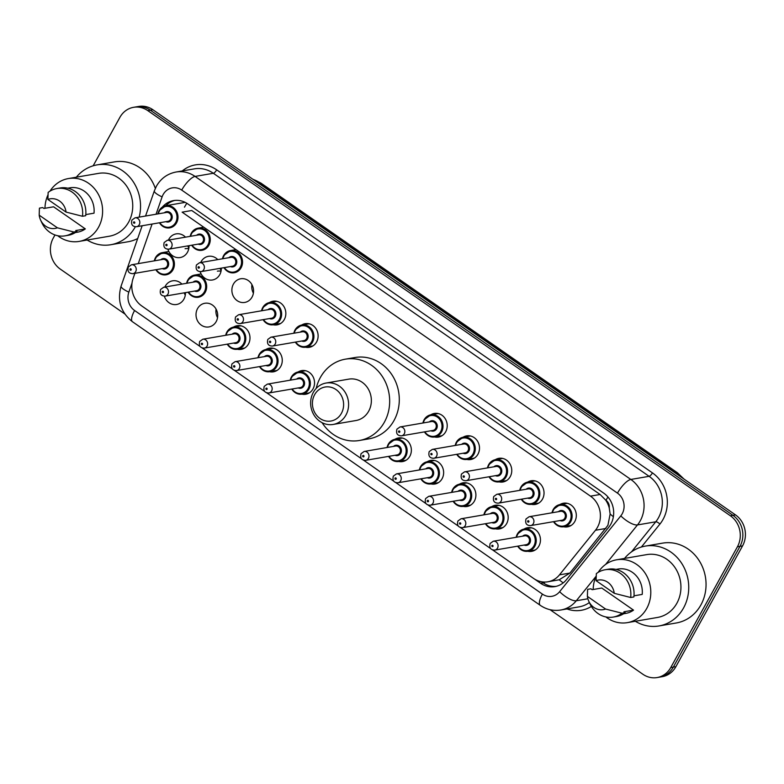 <?xml version="1.0" encoding="UTF-8"?>
<svg xmlns="http://www.w3.org/2000/svg" width="784" height="784" viewBox="0 0 784 784"><rect width="100%" height="100%" fill="white"/><g stroke="black" fill="none" stroke-linecap="round" stroke-linejoin="round"><path stroke-width="1.18" d="M491.715 506.65A12.005 10.819 80.2 0 1 495.302 505.268A12.005 10.819 80.2 0 1 506.219 510.58A12.005 10.819 80.2 0 1 506.66 523.585A12.005 10.819 80.2 0 1 499.369 528.926A12.005 10.819 80.2 0 1 495.527 528.828M459.444 484.208A12.005 10.819 80.2 0 1 463.03 482.826A12.005 10.819 80.2 0 1 473.948 488.138A12.005 10.819 80.2 0 1 474.379 501.133A12.005 10.819 80.2 0 1 467.097 506.484A12.005 10.819 80.2 0 1 463.256 506.386M427.162 461.766A12.005 10.819 80.2 0 1 430.749 460.384A12.005 10.819 80.2 0 1 441.676 465.686A12.005 10.819 80.2 0 1 442.107 478.691A12.005 10.819 80.2 0 1 434.826 484.042A12.005 10.819 80.2 0 1 430.984 483.934M394.891 439.314A12.005 10.819 80.2 0 1 398.478 437.942A12.005 10.819 80.2 0 1 409.405 443.244A12.005 10.819 80.2 0 1 409.836 456.249A12.005 10.819 80.2 0 1 402.545 461.59A12.005 10.819 80.2 0 1 398.703 461.492M298.067 371.988A12.005 10.819 80.2 0 1 301.654 370.607A12.005 10.819 80.2 0 1 312.581 375.908A12.005 10.819 80.2 0 1 313.012 388.913A12.005 10.819 80.2 0 1 305.721 394.264A12.005 10.819 80.2 0 1 301.889 394.156M265.796 349.537A12.005 10.819 80.2 0 1 269.382 348.165A12.005 10.819 80.2 0 1 280.3 353.466A12.005 10.819 80.2 0 1 280.741 366.471A12.005 10.819 80.2 0 1 273.449 371.822A12.005 10.819 80.2 0 1 269.608 371.714M233.524 327.095A12.005 10.819 80.2 0 1 237.111 325.713A12.005 10.819 80.2 0 1 248.028 331.024A12.005 10.819 80.2 0 1 248.459 344.029A12.005 10.819 80.2 0 1 241.178 349.37A12.005 10.819 80.2 0 1 237.336 349.272M217.54 317.667A12.005 10.819 80.2 0 1 216.07 309.121M216.188 321.587A12.005 10.819 80.2 0 1 208.907 326.928A12.005 10.819 80.2 0 1 197.98 321.626A12.005 10.819 80.2 0 1 197.548 308.622A12.005 10.819 80.2 0 1 204.83 303.271A12.005 10.819 80.2 0 1 215.757 308.582A12.005 10.819 80.2 0 1 216.188 321.587M185.269 295.225A12.005 10.819 80.2 0 1 184.24 292.834M185.436 292.628A12.005 10.819 80.2 0 1 183.917 299.135A12.005 10.819 80.2 0 1 176.625 304.486A12.005 10.819 80.2 0 1 164.336 296.166M164.846 287.042A12.005 10.819 80.2 0 1 165.277 286.17A12.005 10.819 80.2 0 1 172.558 280.829A12.005 10.819 80.2 0 1 181.908 284.102M523.986 529.092A12.005 10.819 80.2 0 1 527.573 527.71A12.005 10.819 80.2 0 1 538.5 533.022A12.005 10.819 80.2 0 1 538.931 546.027A12.005 10.819 80.2 0 1 531.64 551.368A12.005 10.819 80.2 0 1 527.799 551.27M188.846 248.273A12.005 10.819 80.2 0 1 187.827 245.892M189.022 245.686A12.005 10.819 80.2 0 1 187.494 252.193A12.005 10.819 80.2 0 1 180.212 257.544A12.005 10.819 80.2 0 1 167.923 249.224M168.423 240.09A12.005 10.819 80.2 0 1 168.854 239.228A12.005 10.819 80.2 0 1 176.145 233.887A12.005 10.819 80.2 0 1 185.494 237.16M221.127 270.725A12.005 10.819 80.2 0 1 220.098 268.334M221.294 268.128A12.005 10.819 80.2 0 1 219.775 274.635A12.005 10.819 80.2 0 1 212.484 279.986A12.005 10.819 80.2 0 1 200.194 271.666M200.694 262.542A12.005 10.819 80.2 0 1 201.125 261.68A12.005 10.819 80.2 0 1 208.417 256.329A12.005 10.819 80.2 0 1 217.766 259.602M253.399 293.167A12.005 10.819 80.2 0 1 251.929 284.621M252.046 297.087A12.005 10.819 80.2 0 1 244.755 302.428A12.005 10.819 80.2 0 1 233.838 297.126A12.005 10.819 80.2 0 1 233.407 284.122A12.005 10.819 80.2 0 1 240.688 278.771A12.005 10.819 80.2 0 1 251.615 284.082A12.005 10.819 80.2 0 1 252.046 297.087M269.382 302.595A12.005 10.819 80.2 0 1 272.959 301.213A12.005 10.819 80.2 0 1 283.886 306.524A12.005 10.819 80.2 0 1 284.318 319.529A12.005 10.819 80.2 0 1 277.036 324.87A12.005 10.819 80.2 0 1 273.195 324.772M301.654 325.046A12.005 10.819 80.2 0 1 305.241 323.665A12.005 10.819 80.2 0 1 316.158 328.966A12.005 10.819 80.2 0 1 316.599 341.971A12.005 10.819 80.2 0 1 309.308 347.322A12.005 10.819 80.2 0 1 305.466 347.214M495.292 459.708A12.005 10.819 80.2 0 1 498.879 458.326A12.005 10.819 80.2 0 1 509.806 463.638A12.005 10.819 80.2 0 1 510.237 476.643A12.005 10.819 80.2 0 1 502.956 481.984A12.005 10.819 80.2 0 1 499.114 481.886M527.573 482.15A12.005 10.819 80.2 0 1 531.16 480.768A12.005 10.819 80.2 0 1 542.077 486.08A12.005 10.819 80.2 0 1 542.508 499.085A12.005 10.819 80.2 0 1 535.227 504.426A12.005 10.819 80.2 0 1 531.385 504.328M463.021 437.266A12.005 10.819 80.2 0 1 466.607 435.884A12.005 10.819 80.2 0 1 477.534 441.186A12.005 10.819 80.2 0 1 477.966 454.191A12.005 10.819 80.2 0 1 470.674 459.542A12.005 10.819 80.2 0 1 466.833 459.434M430.749 414.814A12.005 10.819 80.2 0 1 434.336 413.442A12.005 10.819 80.2 0 1 445.253 418.744A12.005 10.819 80.2 0 1 445.694 431.749A12.005 10.819 80.2 0 1 438.403 437.1A12.005 10.819 80.2 0 1 434.561 436.992M559.845 504.592A12.005 10.819 80.2 0 1 563.431 503.22A12.005 10.819 80.2 0 1 574.349 508.522A12.005 10.819 80.2 0 1 574.79 521.527A12.005 10.819 80.2 0 1 567.498 526.868A12.005 10.819 80.2 0 1 563.657 526.77M492.577 549.907L533.659 578.474A22.501 20.276 -99.8 0 0 547.889 581.787L559.208 579.778L569.89 573.065L607.894 525.388L610.138 514.03L609.227 507.895A7.497 6.762 -99.8 0 0 605.983 500.329A22.501 7.301 -55.2 0 1 607.953 496.997M547.889 581.787A22.501 20.276 -99.8 0 0 559.472 574.858L595.468 530.258A22.501 20.276 -99.8 0 0 597.535 527.162A22.501 20.276 -99.8 0 0 590.479 496.145L182.123 212.16L191.757 210.504L600.113 494.488L590.479 496.145M605.983 500.329L605.679 500.114A22.501 20.276 80.2 0 1 609.227 507.895M605.679 500.114L600.113 494.488M134.887 273.332L133.133 278.359A22.501 20.276 -99.8 0 0 141.737 305.927L200.204 346.577M202.105 347.91L232.476 369.029M234.387 370.352L264.747 391.471M266.658 392.804L361.571 458.807M363.482 460.13L393.842 481.249M395.753 482.572L426.114 503.691M428.025 505.023L458.395 526.133M460.306 527.465L490.666 548.584M152.086 224.038L138.278 263.61M534.443 578.994L540.637 583.306A22.501 20.276 -99.8 0 0 554.866 586.618A22.501 20.276 -99.8 0 0 566.45 579.68L608.737 527.279A22.501 20.276 -99.8 0 0 610.814 524.192A22.501 20.276 -99.8 0 0 603.758 493.165L187.807 203.909A22.501 20.276 -99.8 0 0 173.578 200.596A22.501 20.276 -99.8 0 0 162.357 207.084M93.159 165.806L119.903 117.345A22.501 20.276 80.2 0 1 133.564 107.32A22.501 20.276 80.2 0 1 147.804 110.632L730.365 515.764A22.501 20.276 80.2 0 1 737.421 546.791L670.771 667.537A22.501 20.276 80.2 0 1 657.11 677.562A22.501 20.276 80.2 0 1 642.88 674.25L550.035 609.687M124.783 313.953L60.309 269.118A22.501 20.276 80.2 0 1 53.253 238.101L54.978 234.955M133.564 107.32L138.699 106.438A22.501 20.276 80.2 0 1 152.929 109.75L735.49 514.882A22.501 20.276 80.2 0 1 742.556 545.899L675.896 666.655L673.329 667.096A22.501 20.276 80.2 0 1 659.667 677.121A22.501 20.276 80.2 0 0 673.329 667.096L739.988 546.35L673.329 667.096L670.771 667.537M735.49 514.882L732.932 515.323A22.501 20.276 80.2 0 1 739.988 546.35A22.501 20.276 80.2 0 0 732.932 515.323L150.361 110.191L732.932 515.323L730.365 515.764M136.132 106.879A22.501 20.276 80.2 0 1 150.361 110.191A22.501 20.276 80.2 0 0 136.132 106.879M165.777 205.702A22.501 20.276 80.2 0 1 174.871 200.42M556.14 586.344A22.501 20.276 80.2 0 1 543.194 582.865L541.656 581.787M675.896 666.655A22.501 20.276 80.2 0 1 662.235 676.68L657.11 677.562M624.525 558.433A40.503 36.495 80.2 0 1 645.252 546.115A40.503 36.495 80.2 0 1 682.119 564.029A40.503 36.495 80.2 0 1 683.579 607.914A40.503 36.495 80.2 0 1 658.991 625.955A40.503 36.495 80.2 0 1 635.334 621.271M645.252 546.115L662.568 543.136A40.503 36.495 80.2 0 1 699.426 561.05A40.503 36.495 80.2 0 1 700.896 604.934A40.503 36.495 80.2 0 1 676.298 622.976L658.991 625.955M598.202 572.349A31.879 28.724 80.2 0 1 616.587 559.796A31.879 28.724 80.2 0 1 645.595 573.898A31.879 28.724 80.2 0 1 646.741 608.433A31.879 28.724 80.2 0 1 627.396 622.633A31.879 28.724 80.2 0 1 605.875 616.949M616.587 559.796L646.722 554.611A31.879 28.724 80.2 0 1 675.73 568.714A31.879 28.724 80.2 0 1 676.876 603.249A31.879 28.724 80.2 0 1 657.531 617.449L627.396 622.633M587.392 596.389L605.581 609.041A15.004 13.514 80.2 0 1 588.774 601.24A15.004 13.514 80.2 0 1 587.392 596.389L587.569 590.234A24 21.629 80.2 0 1 587.667 589.352L590.871 588.794L592.145 589.686L601.759 588.029L633.531 610.128A22.501 20.276 80.2 0 1 625.799 613.392L623.603 613.774M633.531 610.128L623.917 611.785L625.191 612.667A24 21.629 80.2 0 1 616.44 616.528L613.235 617.077A24 21.629 80.2 0 1 589.872 603.641L588.774 601.24M625.191 612.667L621.986 613.215A24 21.629 80.2 0 1 613.235 617.077M621.986 613.215L605.581 609.041M587.52 590.803L587.667 589.352M633.982 595.82L642.214 594.409A22.501 20.276 80.2 0 0 618.174 569.037L615.969 569.419M593.174 589.509A31.879 28.724 80.2 0 1 596.105 576.25L576.299 600.76L587.863 598.77M596.075 580.67A15.004 13.514 80.2 0 1 614.264 593.321L596.075 580.67L596.34 573.623A24 21.629 80.2 0 1 605.091 569.762A24 21.629 80.2 0 1 630.659 597.496L633.874 596.947A24 21.629 80.2 0 0 608.296 569.213L605.091 569.762M614.264 593.321L630.659 597.496M314.619 394.705A17.248 15.543 80.2 0 1 336.003 389.56A17.248 15.543 80.2 0 1 341.412 413.344A17.248 15.543 80.2 0 1 320.029 418.489A17.248 15.543 80.2 0 1 314.619 394.705M313.306 392.402A21.001 18.924 80.2 0 1 326.056 383.043A21.001 18.924 80.2 0 1 345.166 392.333A21.001 18.924 80.2 0 1 345.93 415.089A21.001 18.924 80.2 0 1 333.18 424.448A21.001 18.924 80.2 0 1 314.061 415.157A21.001 18.924 80.2 0 1 313.306 392.402M333.18 424.448L355.936 420.528A21.001 18.924 -99.8 0 0 368.686 411.179A21.001 18.924 -99.8 0 0 367.931 388.423A21.001 18.924 -99.8 0 0 348.821 379.133L326.056 383.043M316.207 388.413A41.258 37.171 80.2 0 1 320.333 377.545A41.258 37.171 80.2 0 1 345.381 359.17A41.258 37.171 80.2 0 1 382.925 377.418A41.258 37.171 80.2 0 1 384.415 422.115A41.258 37.171 80.2 0 1 359.376 440.49A41.258 37.171 80.2 0 1 322.097 422.684M345.381 359.17L355.005 357.514A41.258 37.171 80.2 0 1 392.549 375.761A41.258 37.171 80.2 0 1 394.038 420.459A41.258 37.171 80.2 0 1 368.99 438.834L359.376 440.49M76.332 177.204A40.503 36.495 80.2 0 1 97.059 164.885A40.503 36.495 80.2 0 1 139.17 217.129M97.059 164.885L114.376 161.906A40.503 36.495 80.2 0 1 155.33 188.376M50.009 191.12A31.879 28.724 80.2 0 1 68.384 178.566A31.879 28.724 80.2 0 1 97.402 192.668A31.879 28.724 80.2 0 1 98.549 227.203A31.879 28.724 80.2 0 1 79.194 241.403A31.879 28.724 80.2 0 1 57.683 235.719M68.384 178.566L98.529 173.382A31.879 28.724 80.2 0 1 127.537 187.484A31.879 28.724 80.2 0 1 128.684 222.019A31.879 28.724 80.2 0 1 109.339 236.219L79.194 241.403M39.2 215.169L57.389 227.811A15.004 13.514 80.2 0 1 40.582 220.02A15.004 13.514 80.2 0 1 39.2 215.169L39.376 209.005A24 21.629 80.2 0 1 39.474 208.123L42.679 207.574L43.953 208.456L53.567 206.8L85.338 228.899A22.501 20.276 80.2 0 1 77.606 232.162L75.411 232.544M85.338 228.899L75.725 230.555L76.999 231.437A24 21.629 80.2 0 1 68.247 235.298L65.043 235.847A24 21.629 80.2 0 1 41.679 222.411L40.582 220.02M76.999 231.437L73.794 231.986A24 21.629 80.2 0 1 65.043 235.847M73.794 231.986L57.389 227.811M39.327 209.573L39.474 208.123M85.789 214.591L94.021 213.179A22.501 20.276 80.2 0 0 69.982 187.807L67.777 188.189M44.972 208.279A31.879 28.724 80.2 0 1 47.912 195.02M135.348 226.762A40.503 36.495 80.2 0 1 110.799 244.726A40.503 36.495 80.2 0 1 87.142 240.041M137.7 238.522A40.503 36.495 80.2 0 1 128.106 241.746L110.799 244.726M47.883 199.44A15.004 13.514 80.2 0 1 66.072 212.092L47.883 199.44L48.147 192.403A24 21.629 80.2 0 1 56.899 188.542A24 21.629 80.2 0 1 82.467 216.266L85.681 215.718A24 21.629 80.2 0 0 60.103 187.984L56.899 188.542M66.072 212.092L82.467 216.266M605.885 528.465L595.468 530.258M544.057 583.433A22.501 7.301 -55.2 0 1 544.635 582.051M559.208 579.778A22.501 7.644 38.9 0 0 563.206 582.894M610.138 514.03A22.501 7.644 38.9 0 0 613.372 516.715M184.465 207.192A22.501 7.301 -55.2 0 1 186.817 203.262M569.89 573.065L559.472 574.858M132.016 283.083L128.85 292.128A15.004 13.514 -99.8 0 0 134.593 310.503L542.41 594.105A15.004 13.514 -99.8 0 0 559.619 591.695L620.801 515.882A15.004 13.514 -99.8 0 0 622.182 513.824A15.004 13.514 -99.8 0 0 617.478 493.136L181.721 190.1A15.004 13.514 -99.8 0 0 163.131 194.579A15.004 13.514 -99.8 0 0 162.102 196.882L156.045 214.228M181.721 190.1A15.004 4.861 124.8 0 1 195.079 176.42L630.836 479.455A30.008 27.038 80.2 0 1 640.254 520.821A30.008 27.038 80.2 0 1 637.48 524.937L655.757 521.801A30.008 27.038 -99.8 0 0 658.521 517.675A30.008 27.038 -99.8 0 0 649.113 476.319L213.346 173.274A30.008 27.038 -99.8 0 0 194.373 168.864L176.106 172.01A30.008 27.038 80.2 0 1 195.079 176.42L213.346 173.274A3.753 1.215 -55.2 0 0 216.688 169.854L652.445 472.899A3.753 1.215 -55.2 0 1 649.113 476.319L630.836 479.455A15.004 4.861 124.8 0 0 617.478 493.136M176.106 172.01C167.443 173.705 160.877 178.448 156.408 186.22L154.35 190.835A15.004 3.41 19.2 0 0 162.102 196.882M652.445 472.899A33.751 30.419 80.2 0 1 663.039 519.429A33.751 30.419 80.2 0 1 659.932 524.065L641.4 547.016M591.371 606.444A33.751 30.419 80.2 0 1 566.989 608.943M182.251 170.951A33.751 30.419 80.2 0 1 216.688 169.854M737.421 546.791L742.556 545.899M147.804 110.632L152.929 109.75M559.619 591.695A15.004 5.096 38.9 0 0 576.299 600.76A30.008 27.038 80.2 0 1 560.844 610.001L579.121 606.855A30.008 27.038 -99.8 0 0 589.372 602.543M620.801 515.882A15.004 5.096 38.9 0 0 637.48 524.937L605.601 564.441M631.463 551.907L655.757 521.801A3.753 1.274 -141.1 0 1 659.932 524.065M142.159 225.753L121.099 286.082A15.004 3.41 19.2 0 0 128.85 292.128M134.593 310.503A15.004 4.861 124.8 0 0 132.437 321.714L540.254 605.326C546.556 609.599 553.416 611.157 560.844 610.001M542.41 594.105A15.004 4.861 124.8 0 0 540.254 605.326M543.194 582.865L540.637 583.306M252.703 179.134L260.788 183.005A7.497 2.43 124.8 0 0 259.974 182.878A30.008 27.038 -99.8 0 0 253.095 179.418M682.452 477.995A30.008 27.038 -99.8 0 0 676.631 472.625A7.497 2.43 -55.2 0 1 677.435 472.762L684.069 479.122M675.102 472.889L676.631 472.625L259.974 182.878L258.455 183.142M552.014 512.795A11.25 10.143 80.2 0 1 553.2 509.571A11.25 10.143 80.2 0 1 560.031 504.563A11.25 10.143 80.2 0 1 570.272 509.541A11.25 10.143 80.2 0 1 570.674 521.732A11.25 10.143 80.2 0 1 563.843 526.74A11.25 10.143 80.2 0 1 553.543 521.664M553.955 521.595A10.506 9.467 -99.8 0 0 569.772 521.38A10.506 9.467 -99.8 0 0 566.479 506.905A10.506 9.467 -99.8 0 0 553.465 510.031A10.506 9.467 -99.8 0 0 552.426 512.716M558.453 511.687A5.253 4.733 80.2 0 1 564.637 511.785A5.253 4.733 80.2 0 1 565.695 518.538A5.253 4.733 80.2 0 1 559.982 520.556M530.641 525.603L562.059 520.194A4.498 4.057 -99.8 0 0 564.627 513.314A4.498 4.057 -99.8 0 0 560.531 511.325L529.122 516.734A4.498 4.057 80.2 0 1 533.375 523.594A4.498 4.057 80.2 0 1 530.641 525.603C526.495 525.564 524.957 523.34 526.015 518.949L529.122 516.734M527.691 521.037A0.755 0.676 -99.8 0 0 528.857 521.85A0.755 0.676 -99.8 0 0 527.691 521.037M519.743 490.343A11.25 10.143 80.2 0 1 520.929 487.129A11.25 10.143 80.2 0 1 527.759 482.121A11.25 10.143 80.2 0 1 538 487.089A11.25 10.143 80.2 0 1 538.402 499.281A11.25 10.143 80.2 0 1 531.572 504.298A11.25 10.143 80.2 0 1 521.272 499.222M521.683 499.143A10.506 9.467 -99.8 0 0 537.501 498.938A10.506 9.467 -99.8 0 0 534.208 484.453A10.506 9.467 -99.8 0 0 521.184 487.589A10.506 9.467 -99.8 0 0 520.155 490.274M526.182 489.236A5.253 4.733 80.2 0 1 532.365 489.343A5.253 4.733 80.2 0 1 533.424 496.096A5.253 4.733 80.2 0 1 527.701 498.114M498.369 503.161L529.788 497.752A4.498 4.057 -99.8 0 0 532.356 490.872A4.498 4.057 -99.8 0 0 528.259 488.883L496.84 494.283A4.498 4.057 80.2 0 1 501.103 501.152A4.498 4.057 80.2 0 1 498.369 503.161C494.224 503.112 492.675 500.898 493.744 496.507L496.84 494.283M495.419 498.595A0.755 0.676 -99.8 0 0 496.586 499.398A0.755 0.676 -99.8 0 0 495.419 498.595M487.472 467.901A11.25 10.143 80.2 0 1 488.648 464.687A11.25 10.143 80.2 0 1 495.488 459.669A11.25 10.143 80.2 0 1 505.719 464.647A11.25 10.143 80.2 0 1 506.131 476.839A11.25 10.143 80.2 0 1 499.3 481.846A11.25 10.143 80.2 0 1 489 476.77M489.412 476.701A10.506 9.467 -99.8 0 0 505.229 476.486A10.506 9.467 -99.8 0 0 501.927 462.011A10.506 9.467 -99.8 0 0 488.912 465.147A10.506 9.467 -99.8 0 0 487.883 467.832M493.91 466.794A5.253 4.733 80.2 0 1 500.094 466.892A5.253 4.733 80.2 0 1 501.152 473.654A5.253 4.733 80.2 0 1 495.429 475.663M466.098 480.71L497.517 475.31A4.498 4.057 -99.8 0 0 500.084 468.43A4.498 4.057 -99.8 0 0 495.988 466.441L464.569 471.841A4.498 4.057 80.2 0 1 468.832 478.71A4.498 4.057 80.2 0 1 466.098 480.71C461.952 480.67 460.404 478.456 461.462 474.055L464.569 471.841M463.148 476.143A0.755 0.676 -99.8 0 0 464.314 476.956A0.755 0.676 -99.8 0 0 463.148 476.143M455.2 445.459A11.25 10.143 80.2 0 1 456.376 442.245A11.25 10.143 80.2 0 1 463.207 437.227A11.25 10.143 80.2 0 1 473.448 442.205A11.25 10.143 80.2 0 1 473.859 454.397A11.25 10.143 80.2 0 1 467.029 459.404A11.25 10.143 80.2 0 1 456.719 454.328M457.131 454.259A10.506 9.467 -99.8 0 0 472.948 454.044A10.506 9.467 -99.8 0 0 469.655 439.569A10.506 9.467 -99.8 0 0 456.641 442.705A10.506 9.467 -99.8 0 0 455.612 445.39M461.629 444.352A5.253 4.733 80.2 0 1 467.813 444.45A5.253 4.733 80.2 0 1 468.871 451.212A5.253 4.733 80.2 0 1 463.158 453.221M433.817 458.268L465.235 452.868A4.498 4.057 -99.8 0 0 467.813 445.978A4.498 4.057 -99.8 0 0 463.716 443.989L432.298 449.399A4.498 4.057 80.2 0 1 436.551 456.259A4.498 4.057 80.2 0 1 433.817 458.268C429.671 458.228 428.133 456.014 429.191 451.613L432.298 449.399M430.877 453.701A0.755 0.676 -99.8 0 0 432.033 454.514A0.755 0.676 -99.8 0 0 430.877 453.701M422.919 423.017A11.25 10.143 80.2 0 1 424.105 419.793A11.25 10.143 80.2 0 1 430.935 414.785A11.25 10.143 80.2 0 1 441.176 419.763A11.25 10.143 80.2 0 1 441.578 431.955A11.25 10.143 80.2 0 1 434.748 436.962A11.25 10.143 80.2 0 1 424.448 431.886M424.859 431.817A10.506 9.467 -99.8 0 0 440.677 431.602A10.506 9.467 -99.8 0 0 437.384 417.127A10.506 9.467 -99.8 0 0 424.369 420.253A10.506 9.467 -99.8 0 0 423.331 422.939M429.358 421.91A5.253 4.733 80.2 0 1 435.541 422.008A5.253 4.733 80.2 0 1 436.6 428.77A5.253 4.733 80.2 0 1 430.886 430.779M401.545 435.826L432.964 430.416A4.498 4.057 -99.8 0 0 435.532 423.536A4.498 4.057 -99.8 0 0 431.435 421.547L400.016 426.957A4.498 4.057 80.2 0 1 404.279 433.817A4.498 4.057 80.2 0 1 401.545 435.826C397.4 435.786 395.861 433.562 396.92 429.171L400.016 426.957M398.595 431.259A0.755 0.676 -99.8 0 0 399.762 432.072A0.755 0.676 -99.8 0 0 398.595 431.259M293.824 333.239A11.25 10.143 80.2 0 1 295.009 330.015A11.25 10.143 80.2 0 1 301.84 325.007A11.25 10.143 80.2 0 1 312.081 329.986A11.25 10.143 80.2 0 1 312.483 342.177A11.25 10.143 80.2 0 1 305.652 347.185A11.25 10.143 80.2 0 1 295.352 342.108M295.764 342.04A10.506 9.467 -99.8 0 0 311.581 341.824A10.506 9.467 -99.8 0 0 308.288 327.349A10.506 9.467 -99.8 0 0 295.274 330.476A10.506 9.467 -99.8 0 0 294.235 333.161M300.262 332.132A5.253 4.733 80.2 0 1 306.446 332.23A5.253 4.733 80.2 0 1 307.504 338.992A5.253 4.733 80.2 0 1 301.791 341.001M272.45 346.048L303.869 340.638A4.498 4.057 -99.8 0 0 306.436 333.759A4.498 4.057 -99.8 0 0 302.34 331.769L270.921 337.179A4.498 4.057 80.2 0 1 275.184 344.039A4.498 4.057 80.2 0 1 272.45 346.048C268.304 346.009 266.766 343.784 267.824 339.394L270.921 337.179M269.5 341.481A0.755 0.676 -99.8 0 0 270.666 342.294A0.755 0.676 -99.8 0 0 269.5 341.481M261.552 310.787A11.25 10.143 80.2 0 1 262.738 307.573A11.25 10.143 80.2 0 1 269.569 302.565A11.25 10.143 80.2 0 1 279.8 307.544A11.25 10.143 80.2 0 1 280.211 319.725A11.25 10.143 80.2 0 1 273.381 324.743A11.25 10.143 80.2 0 1 263.081 319.666M263.493 319.588A10.506 9.467 -99.8 0 0 279.31 319.382A10.506 9.467 -99.8 0 0 276.017 304.907A10.506 9.467 -99.8 0 0 262.993 308.034A10.506 9.467 -99.8 0 0 261.964 310.719M267.991 309.69A5.253 4.733 80.2 0 1 274.175 309.788A5.253 4.733 80.2 0 1 275.233 316.54A5.253 4.733 80.2 0 1 269.51 318.559M240.178 323.606L271.597 318.196A4.498 4.057 -99.8 0 0 274.165 311.317A4.498 4.057 -99.8 0 0 270.068 309.327L238.65 314.727A4.498 4.057 80.2 0 1 242.913 321.597A4.498 4.057 80.2 0 1 240.178 323.606C236.033 323.557 234.485 321.342 235.543 316.952L238.65 314.727M237.229 319.039A0.755 0.676 -99.8 0 0 238.395 319.852A0.755 0.676 -99.8 0 0 237.229 319.039M222.45 258.798A11.25 10.143 80.2 0 1 223.636 255.584A11.25 10.143 80.2 0 1 230.467 250.566A11.25 10.143 80.2 0 1 240.708 255.545A11.25 10.143 80.2 0 1 241.109 267.736A11.25 10.143 80.2 0 1 234.279 272.744A11.25 10.143 80.2 0 1 223.979 267.667M224.391 267.599A10.506 9.467 -99.8 0 0 240.208 267.383A10.506 9.467 -99.8 0 0 236.915 252.909A10.506 9.467 -99.8 0 0 223.901 256.045A10.506 9.467 -99.8 0 0 222.862 258.73M228.889 257.691A5.253 4.733 80.2 0 1 235.073 257.789A5.253 4.733 80.2 0 1 236.131 264.551A5.253 4.733 80.2 0 1 230.418 266.56M201.076 271.607L232.495 266.207A4.498 4.057 -99.8 0 0 235.063 259.318A4.498 4.057 -99.8 0 0 230.966 257.328L199.548 262.738A4.498 4.057 80.2 0 1 203.811 269.598A4.498 4.057 80.2 0 1 201.076 271.607C196.931 271.568 195.392 269.353 196.451 264.953L199.548 262.738M198.127 267.04A0.755 0.676 -99.8 0 0 199.293 267.854A0.755 0.676 -99.8 0 0 198.127 267.04M190.179 236.356A11.25 10.143 80.2 0 1 191.365 233.132A11.25 10.143 80.2 0 1 198.195 228.124A11.25 10.143 80.2 0 1 208.426 233.103A11.25 10.143 80.2 0 1 208.838 245.294A11.25 10.143 80.2 0 1 202.007 250.302A11.25 10.143 80.2 0 1 191.708 245.225M192.119 245.157A10.506 9.467 -99.8 0 0 207.936 244.941A10.506 9.467 -99.8 0 0 204.644 230.467A10.506 9.467 -99.8 0 0 191.619 233.593A10.506 9.467 -99.8 0 0 190.59 236.278M196.617 235.249A5.253 4.733 80.2 0 1 202.801 235.347A5.253 4.733 80.2 0 1 203.86 242.099A5.253 4.733 80.2 0 1 198.136 244.118M168.805 249.165L200.224 243.755A4.498 4.057 -99.8 0 0 202.791 236.876A4.498 4.057 -99.8 0 0 198.695 234.886L167.276 240.296A4.498 4.057 80.2 0 1 171.539 247.156A4.498 4.057 80.2 0 1 168.805 249.165C164.66 249.126 163.111 246.901 164.17 242.511L167.276 240.296M165.855 244.598A0.755 0.676 -99.8 0 0 167.021 245.412A0.755 0.676 -99.8 0 0 165.855 244.598M157.907 213.905A11.25 10.143 80.2 0 1 159.083 210.69A11.25 10.143 80.2 0 1 165.914 205.682A11.25 10.143 80.2 0 1 176.155 210.651A11.25 10.143 80.2 0 1 176.567 222.842A11.25 10.143 80.2 0 1 169.736 227.86A11.25 10.143 80.2 0 1 159.426 222.783M159.838 222.705A10.506 9.467 -99.8 0 0 175.665 222.499A10.506 9.467 -99.8 0 0 172.362 208.015A10.506 9.467 -99.8 0 0 159.348 211.151A10.506 9.467 -99.8 0 0 158.319 213.836M164.336 212.797A5.253 4.733 80.2 0 1 170.52 212.905A5.253 4.733 80.2 0 1 171.578 219.657A5.253 4.733 80.2 0 1 165.865 221.676M136.534 226.723L167.943 221.313A4.498 4.057 -99.8 0 0 170.52 214.434A4.498 4.057 -99.8 0 0 166.424 212.444L135.005 217.844A4.498 4.057 80.2 0 1 139.258 224.714A4.498 4.057 80.2 0 1 136.534 226.723C132.378 226.674 130.84 224.459 131.898 220.069L135.005 217.844M133.584 222.156A0.755 0.676 -99.8 0 0 134.75 222.96A0.755 0.676 -99.8 0 0 133.584 222.156M517.342 534.071A11.25 10.143 80.2 0 1 524.173 529.063A11.25 10.143 80.2 0 1 534.414 534.041A11.25 10.143 80.2 0 1 534.825 546.223A11.25 10.143 80.2 0 1 527.995 551.24A11.25 10.143 80.2 0 1 517.685 546.164M518.097 546.085A10.506 9.467 -99.8 0 0 533.914 545.88A10.506 9.467 -99.8 0 0 530.621 531.405A10.506 9.467 -99.8 0 0 517.607 534.531A10.506 9.467 -99.8 0 0 516.578 537.216M522.595 536.187A5.253 4.733 80.2 0 1 528.779 536.285A5.253 4.733 80.2 0 1 529.837 543.038A5.253 4.733 80.2 0 1 524.124 545.056M526.201 544.694A4.498 4.057 -99.8 0 0 528.779 537.814A4.498 4.057 -99.8 0 0 524.682 535.825L493.263 541.225A4.498 4.057 80.2 0 1 497.517 548.094A4.498 4.057 80.2 0 1 494.782 550.103L526.201 544.694M492.999 546.35A0.755 0.676 -99.8 0 0 491.842 545.537A0.755 0.676 -99.8 0 0 492.999 546.35M516.166 537.285A11.25 10.143 80.2 0 1 517.273 534.198M485.071 511.629A11.25 10.143 80.2 0 1 491.901 506.621A11.25 10.143 80.2 0 1 502.142 511.589A11.25 10.143 80.2 0 1 502.544 523.781A11.25 10.143 80.2 0 1 495.713 528.798A11.25 10.143 80.2 0 1 485.414 523.712M485.825 523.643A10.506 9.467 -99.8 0 0 501.642 523.438A10.506 9.467 -99.8 0 0 498.35 508.953A10.506 9.467 -99.8 0 0 485.335 512.089A10.506 9.467 -99.8 0 0 484.296 514.774M490.323 513.736A5.253 4.733 80.2 0 1 496.507 513.834A5.253 4.733 80.2 0 1 497.566 520.596A5.253 4.733 80.2 0 1 491.852 522.614M493.93 522.252A4.498 4.057 -99.8 0 0 496.497 515.372A4.498 4.057 -99.8 0 0 492.401 513.383L460.982 518.783A4.498 4.057 80.2 0 1 465.245 525.652A4.498 4.057 80.2 0 1 462.511 527.652L493.93 522.252M460.727 523.898A0.755 0.676 -99.8 0 0 459.561 523.095A0.755 0.676 -99.8 0 0 460.727 523.898M483.885 514.843A11.25 10.143 80.2 0 1 485.002 511.756M452.799 489.187A11.25 10.143 80.2 0 1 459.63 484.169A11.25 10.143 80.2 0 1 469.871 489.147A11.25 10.143 80.2 0 1 470.273 501.339A11.25 10.143 80.2 0 1 463.442 506.346A11.25 10.143 80.2 0 1 453.142 501.27M453.554 501.201A10.506 9.467 -99.8 0 0 469.371 500.986A10.506 9.467 -99.8 0 0 466.078 486.511A10.506 9.467 -99.8 0 0 453.054 489.647A10.506 9.467 -99.8 0 0 452.025 492.332M458.052 491.294A5.253 4.733 80.2 0 1 464.236 491.392A5.253 4.733 80.2 0 1 465.294 498.154A5.253 4.733 80.2 0 1 459.571 500.163M461.658 499.81A4.498 4.057 -99.8 0 0 464.226 492.93A4.498 4.057 -99.8 0 0 460.13 490.941L428.711 496.341A4.498 4.057 80.2 0 1 432.974 503.21A4.498 4.057 80.2 0 1 430.24 505.21L461.658 499.81M428.456 501.456A0.755 0.676 -99.8 0 0 427.29 500.643A0.755 0.676 -99.8 0 0 428.456 501.456M451.613 492.401A11.25 10.143 80.2 0 1 452.731 489.314M420.518 466.745A11.25 10.143 80.2 0 1 427.349 461.727A11.25 10.143 80.2 0 1 437.59 466.705A11.25 10.143 80.2 0 1 438.001 478.897A11.25 10.143 80.2 0 1 431.171 483.904A11.25 10.143 80.2 0 1 420.861 478.828M421.273 478.759A10.506 9.467 -99.8 0 0 437.1 478.544A10.506 9.467 -99.8 0 0 433.797 464.069A10.506 9.467 -99.8 0 0 420.783 467.205A10.506 9.467 -99.8 0 0 419.754 469.89M425.771 468.852A5.253 4.733 80.2 0 1 431.955 468.95A5.253 4.733 80.2 0 1 433.013 475.712A5.253 4.733 80.2 0 1 427.3 477.721M429.387 477.368A4.498 4.057 -99.8 0 0 431.955 470.478A4.498 4.057 -99.8 0 0 427.858 468.489L396.439 473.899A4.498 4.057 80.2 0 1 400.693 480.759A4.498 4.057 80.2 0 1 397.968 482.768L429.387 477.368M396.185 479.014A0.755 0.676 -99.8 0 0 395.018 478.201A0.755 0.676 -99.8 0 0 396.185 479.014M419.342 469.959A11.25 10.143 80.2 0 1 420.449 466.872M387.061 447.517A11.25 10.143 80.2 0 1 388.247 444.293A11.25 10.143 80.2 0 1 395.077 439.285A11.25 10.143 80.2 0 1 405.318 444.263A11.25 10.143 80.2 0 1 405.72 456.455A11.25 10.143 80.2 0 1 398.889 461.462A11.25 10.143 80.2 0 1 388.59 456.386M389.001 456.317A10.506 9.467 -99.8 0 0 404.818 456.102A10.506 9.467 -99.8 0 0 401.526 441.627A10.506 9.467 -99.8 0 0 388.511 444.753A10.506 9.467 -99.8 0 0 387.472 447.439M393.499 446.41A5.253 4.733 80.2 0 1 399.683 446.508A5.253 4.733 80.2 0 1 400.742 453.26A5.253 4.733 80.2 0 1 395.028 455.279M397.106 454.916A4.498 4.057 -99.8 0 0 399.673 448.036A4.498 4.057 -99.8 0 0 395.587 446.047L364.168 451.457A4.498 4.057 80.2 0 1 368.421 458.317A4.498 4.057 80.2 0 1 365.687 460.326L397.106 454.916M363.903 456.572A0.755 0.676 -99.8 0 0 362.737 455.759A0.755 0.676 -99.8 0 0 363.903 456.572M290.247 380.181A11.25 10.143 80.2 0 1 291.423 376.967A11.25 10.143 80.2 0 1 298.253 371.949A11.25 10.143 80.2 0 1 308.494 376.928A11.25 10.143 80.2 0 1 308.906 389.119A11.25 10.143 80.2 0 1 302.075 394.127A11.25 10.143 80.2 0 1 291.766 389.05M292.177 388.982A10.506 9.467 -99.8 0 0 308.004 388.766A10.506 9.467 -99.8 0 0 304.702 374.291A10.506 9.467 -99.8 0 0 291.687 377.427A10.506 9.467 -99.8 0 0 290.658 380.113M296.675 379.074A5.253 4.733 80.2 0 1 302.859 379.172A5.253 4.733 80.2 0 1 303.918 385.934A5.253 4.733 80.2 0 1 298.204 387.943M300.282 387.59A4.498 4.057 -99.8 0 0 302.859 380.701A4.498 4.057 -99.8 0 0 298.763 378.711L267.344 384.121A4.498 4.057 80.2 0 1 271.597 390.991A4.498 4.057 80.2 0 1 268.873 392.99L300.282 387.59M267.089 389.236A0.755 0.676 -99.8 0 0 265.923 388.423A0.755 0.676 -99.8 0 0 267.089 389.236M257.965 357.739A11.25 10.143 80.2 0 1 259.151 354.515A11.25 10.143 80.2 0 1 265.982 349.507A11.25 10.143 80.2 0 1 276.223 354.486A11.25 10.143 80.2 0 1 276.625 366.677A11.25 10.143 80.2 0 1 269.794 371.685A11.25 10.143 80.2 0 1 259.494 366.608M259.906 366.54A10.506 9.467 -99.8 0 0 275.723 366.324A10.506 9.467 -99.8 0 0 272.43 351.849A10.506 9.467 -99.8 0 0 259.416 354.976A10.506 9.467 -99.8 0 0 258.377 357.661M264.404 356.632A5.253 4.733 80.2 0 1 270.588 356.73A5.253 4.733 80.2 0 1 271.646 363.492A5.253 4.733 80.2 0 1 265.933 365.501M268.01 365.138A4.498 4.057 -99.8 0 0 270.578 358.259A4.498 4.057 -99.8 0 0 266.482 356.269L235.073 361.679A4.498 4.057 80.2 0 1 239.326 368.539A4.498 4.057 80.2 0 1 236.592 370.548L268.01 365.138M234.808 366.794A0.755 0.676 -99.8 0 0 233.642 365.981A0.755 0.676 -99.8 0 0 234.808 366.794M226.88 332.073A11.25 10.143 80.2 0 1 233.71 327.065A11.25 10.143 80.2 0 1 243.951 332.034A11.25 10.143 80.2 0 1 244.353 344.225A11.25 10.143 80.2 0 1 237.523 349.243A11.25 10.143 80.2 0 1 227.223 344.166M227.634 344.088A10.506 9.467 -99.8 0 0 243.452 343.882A10.506 9.467 -99.8 0 0 240.159 329.398A10.506 9.467 -99.8 0 0 227.144 332.534A10.506 9.467 -99.8 0 0 226.106 335.219M232.133 334.18A5.253 4.733 80.2 0 1 238.316 334.288A5.253 4.733 80.2 0 1 239.375 341.04A5.253 4.733 80.2 0 1 233.661 343.059M235.739 342.696A4.498 4.057 -99.8 0 0 238.307 335.817A4.498 4.057 -99.8 0 0 234.21 333.827L202.791 339.227A4.498 4.057 80.2 0 1 207.054 346.097A4.498 4.057 80.2 0 1 204.32 348.106L235.739 342.696M202.537 344.343A0.755 0.676 -99.8 0 0 201.37 343.539A0.755 0.676 -99.8 0 0 202.537 344.343M225.694 335.287A11.25 10.143 80.2 0 1 226.811 332.2M187.778 280.084A11.25 10.143 80.2 0 1 194.608 275.066A11.25 10.143 80.2 0 1 204.849 280.045A11.25 10.143 80.2 0 1 205.251 292.236A11.25 10.143 80.2 0 1 198.421 297.244A11.25 10.143 80.2 0 1 188.121 292.167M188.532 292.099A10.506 9.467 -99.8 0 0 204.35 291.883A10.506 9.467 -99.8 0 0 201.057 277.409A10.506 9.467 -99.8 0 0 188.042 280.545A10.506 9.467 -99.8 0 0 187.004 283.23M193.031 282.191A5.253 4.733 80.2 0 1 199.214 282.289A5.253 4.733 80.2 0 1 200.273 289.051A5.253 4.733 80.2 0 1 194.559 291.06M196.637 290.707A4.498 4.057 -99.8 0 0 199.205 283.818A4.498 4.057 -99.8 0 0 195.108 281.828L163.699 287.238A4.498 4.057 80.2 0 1 167.952 294.098A4.498 4.057 80.2 0 1 165.218 296.107L196.637 290.707M163.435 292.354A0.755 0.676 -99.8 0 0 162.268 291.54A0.755 0.676 -99.8 0 0 163.435 292.354M221.304 268.814A13.504 12.162 -99.8 0 0 220.216 268.687M221.019 271.264A11.25 10.143 -99.8 0 0 217.374 271.156M220.51 269.461A12.75 11.495 80.2 0 1 221.264 269.559M186.592 283.298A11.25 10.143 80.2 0 1 187.709 280.211M155.506 257.632A11.25 10.143 80.2 0 1 162.337 252.624A11.25 10.143 80.2 0 1 172.578 257.603A11.25 10.143 80.2 0 1 172.98 269.794A11.25 10.143 80.2 0 1 166.149 274.802A11.25 10.143 80.2 0 1 155.849 269.725M156.261 269.657A10.506 9.467 -99.8 0 0 172.078 269.441A10.506 9.467 -99.8 0 0 168.785 254.967A10.506 9.467 -99.8 0 0 155.771 258.093A10.506 9.467 -99.8 0 0 154.732 260.778M160.759 259.749A5.253 4.733 80.2 0 1 166.943 259.847A5.253 4.733 80.2 0 1 168.001 266.599A5.253 4.733 80.2 0 1 162.288 268.618M164.366 268.255A4.498 4.057 -99.8 0 0 166.933 261.376A4.498 4.057 -99.8 0 0 162.837 259.386L131.418 264.796A4.498 4.057 80.2 0 1 135.681 271.656A4.498 4.057 80.2 0 1 132.947 273.665L164.366 268.255M131.163 269.912A0.755 0.676 -99.8 0 0 129.997 269.098A0.755 0.676 -99.8 0 0 131.163 269.912M189.022 246.372A13.504 12.162 -99.8 0 0 187.944 246.245M188.748 248.812A11.25 10.143 -99.8 0 0 185.093 248.704M188.238 247.019A12.75 11.495 80.2 0 1 188.993 247.117M154.321 260.856A11.25 10.143 80.2 0 1 155.438 257.769M121.099 286.082C117.032 300.537 120.805 312.424 132.437 321.714M154.35 190.835L145.55 216.031M260.788 183.005L677.435 472.762M571.085 525.496L563.843 526.74L557.679 525.701L553.475 521.674M551.946 512.805L553.122 509.62L560.031 504.563L567.263 503.318M538.804 503.054L531.572 504.298L525.398 503.259L521.203 499.232M519.674 490.363L520.85 487.168L527.759 482.121L534.992 480.876M506.533 480.602L499.3 481.846L493.126 480.808L488.932 476.79M487.403 467.911L488.579 464.726L495.488 459.669L502.72 458.424M474.261 458.16L467.029 459.404L460.855 458.366L456.651 454.338M455.132 445.469L456.308 442.284L463.207 437.227L470.449 435.982M441.99 435.718L434.748 436.962L428.583 435.924L424.379 431.896M422.85 423.027L424.026 419.842L430.935 414.785L438.168 413.54M312.885 345.94L305.652 347.185L299.488 346.146L295.284 342.118M293.755 333.249L294.931 330.064L301.84 325.007L309.072 323.763M280.613 323.498L273.381 324.743L267.207 323.704L263.012 319.676M261.484 310.807L262.66 307.622L269.569 302.565L276.801 301.321M234.279 272.744L228.115 271.705L223.91 267.677M222.382 258.808L223.558 255.623L230.467 250.566L235.984 249.616M202.007 250.302L195.833 249.263L191.639 245.235M190.11 236.366L191.286 233.181L198.195 228.124L203.713 227.174M169.736 227.86L163.562 226.821L159.358 222.793M157.839 213.924L159.015 210.739L165.914 205.682L185.2 202.36M531.415 527.818L524.173 529.063L517.273 534.12L516.097 537.305M493.263 541.225L490.157 543.449C489.079 547.8 490.617 550.015 494.782 550.103M517.616 546.174L521.801 550.192L527.995 551.24L535.227 549.996M499.134 505.376L491.901 506.621L484.992 511.668L483.816 514.853M460.982 518.783L457.885 521.007C456.798 525.358 458.346 527.573 462.511 527.652M485.345 523.732L489.52 527.74L495.713 528.798L502.956 527.554M466.862 482.924L459.63 484.169L452.721 489.226L451.545 492.411M428.711 496.341L425.614 498.555C424.526 502.907 426.065 505.131 430.24 505.21M453.074 501.28L457.248 505.298L463.442 506.346L470.674 505.102M434.591 460.482L427.349 461.727L420.449 466.784L419.273 469.969M396.439 473.899L393.333 476.113C392.255 480.465 393.793 482.689 397.968 482.768M420.802 478.838L424.977 482.856L431.171 483.904L438.403 482.66M402.31 438.04L395.077 439.285L388.178 444.342L387.002 447.527M364.168 451.457L361.061 453.671C359.974 458.023 361.522 460.237 365.687 460.326M388.521 456.396L392.696 460.414L398.889 461.462L406.132 460.218M305.495 370.705L298.253 371.949L291.354 377.006L290.178 380.191M267.344 384.121L264.237 386.336C263.159 390.687 264.698 392.911 268.873 392.99M291.697 389.06L295.882 393.078L302.075 394.127L309.308 392.882M273.214 348.263L265.982 349.507L259.073 354.564L257.907 357.749M235.073 361.679L231.966 363.894C230.878 368.245 232.427 370.46 236.592 370.548M259.426 366.618L263.6 370.636L269.794 371.685L277.036 370.44M240.943 325.821L233.71 327.065L226.801 332.122L225.625 335.307M202.791 339.227L199.695 341.452C198.607 345.803 200.155 348.018 204.32 348.106M227.154 344.176L231.329 348.184L237.523 349.243L244.755 347.998M201.145 273.939L194.608 275.066L187.699 280.123L186.533 283.308M163.699 287.238L160.593 289.453C159.505 293.804 161.053 296.019 165.218 296.107M188.052 292.177L192.227 296.195L198.421 297.244M168.864 251.497L162.337 252.624L155.428 257.681L154.252 260.866M131.418 264.796L128.321 267.011C127.233 271.362 128.782 273.577 132.947 273.665M155.781 269.735L159.956 273.753L166.149 274.802"/></g></svg>
